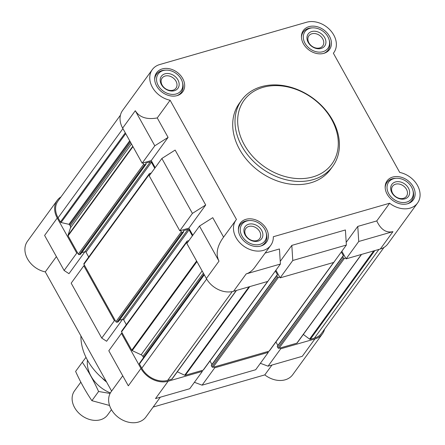 <?xml version="1.0" encoding="UTF-8"?>
<svg xmlns="http://www.w3.org/2000/svg" width="445" height="445" viewBox="0 0 445 445"><rect width="100%" height="100%" fill="white"/><g stroke="black" fill="none" stroke-linecap="round" stroke-linejoin="round"><path stroke-width="0.67" d="M152.29 69.62A21.494 16.587 -144 0 1 159.799 64.519L306.56 22.25A21.494 16.587 -144 0 1 330.485 30.449A21.494 16.587 -144 0 1 333.822 52.638A21.494 16.587 -144 0 1 333.372 53.222L399.716 172.426A21.494 16.587 -144 0 1 417.243 185.02A21.494 16.587 -144 0 1 417.538 203.048A21.494 16.587 -144 0 1 389.631 203.237L273.319 236.734A21.494 16.587 -144 0 1 270.777 245.312A21.494 16.587 -144 0 1 243.638 246.085A21.494 16.587 -144 0 1 236.006 220.03A21.494 16.587 -144 0 1 236.462 219.441L170.118 100.242A21.494 16.587 -144 0 1 152.585 87.648A21.494 16.587 -144 0 1 152.29 69.62L122.575 110.482A21.494 16.587 -144 0 0 122.648 128.11L142.166 163.176L151.233 160.567L155.183 167.654M161.858 158.476L192.424 213.4L205.707 204.995L175.135 150.071L161.858 158.476L149.22 175.853L179.791 230.777L188.858 228.163L192.807 235.255M223.585 237.113L212.76 217.672L199.482 226.077L186.844 243.454L206.363 278.52A21.494 16.587 -144 0 0 233.553 291.275L267.773 281.424L280.406 264.046L279.449 248.961L265.125 253.083M275.36 270.988L277.435 274.715A0.412 0.317 -144 0 1 277.291 275.149L276.879 275.271A0.412 0.317 -144 0 0 276.74 275.705L277.396 276.885A0.818 0.634 -144 0 0 278.431 277.374L279.671 277.018L280.139 277.858L333.733 262.428L346.371 245.05L345.409 229.965L291.814 245.395L292.777 260.486L346.371 245.05M341.321 251.992L343.395 255.719A0.412 0.317 -144 0 1 343.251 256.153L342.839 256.27A0.412 0.317 -144 0 0 342.7 256.704L343.356 257.889A0.818 0.634 -144 0 0 344.391 258.373L345.632 258.017L346.099 258.862L380.319 249.011L392.957 231.634C386.199 233.152 380.803 229.587 376.765 220.931L389.631 203.237M417.538 203.048L387.823 243.905A21.494 16.587 -144 0 1 380.319 249.011M270.777 245.312L254.846 267.217C252.27 270.721 249.384 272.946 246.191 273.903L280.406 264.046M292.777 260.486L280.139 277.858M170.118 100.242L157.252 117.936C146.811 119.794 139.485 117.397 135.28 110.733L154.799 145.799L168.082 137.399L151.233 160.567M157.252 117.936L168.082 137.399M142.166 163.176L154.799 145.799M179.791 230.777L192.424 213.4M199.482 226.077L219.001 261.143C215.658 254.373 216.932 246.714 222.828 238.153L236.006 220.03M205.707 204.995L188.858 228.163M291.814 245.395L280.233 261.321M376.765 220.931L357.774 226.399L346.193 242.325M268.329 352.357L267.862 351.517L214.268 366.947L214.735 367.793L268.329 352.357L255.691 369.734L202.102 385.17L194.409 382.3M202.369 371.358L189.731 388.73L155.516 398.587L168.154 381.209L202.369 371.358L201.897 370.513L185.27 375.302A0.818 0.634 -144 0 1 184.692 375.235L177.327 371.781M172.182 378.678A0.818 0.634 -144 0 1 171.798 379.179L167.682 380.364A20.47 15.797 -144 0 1 141.783 368.215L139.435 363.993A0.818 0.634 -144 0 1 139.441 363.315L204.083 274.426L139.435 363.326M203.949 274.187L143.423 357.413A0.818 0.634 -144 0 1 143.524 357.702M143.423 357.413L142.851 356.378A3.071 2.37 -144 0 0 141.132 354.799L132.21 350.61A0.818 0.634 -144 0 1 131.753 350.193L122.269 333.149L121.441 333.383L140.959 368.454A21.494 16.587 -144 0 0 168.154 381.209M114.387 320.712L115.211 320.472L84.639 265.548L83.816 265.787L114.387 320.712L101.749 338.089L71.178 283.165L83.816 265.787M84.928 251.737L68.981 273.669L64.124 270.488L44.606 235.422L57.244 218.044L76.763 253.11L77.586 252.871L68.102 235.833A0.818 0.634 -144 0 1 68.029 235.299L70.466 227.84A3.071 2.37 -144 0 0 70.193 225.843L69.62 224.808A0.818 0.634 -144 0 0 68.964 224.319L61.071 222.517A0.818 0.634 -144 0 1 60.414 222.027L58.067 217.805A20.47 15.797 -144 0 1 58 201.018L120.428 115.172M57.244 218.044A21.494 16.587 -144 0 1 57.177 200.417A21.494 16.587 -144 0 1 60.976 196.929M214.735 367.793L202.102 385.17M122.553 319.338L106.611 341.265L101.749 338.089M64.124 270.488L76.763 253.11M324.572 329.15A21.494 16.587 -144 0 1 322.425 333.839A21.494 16.587 -144 0 1 314.915 338.94L280.7 348.797L268.062 366.174L302.277 356.317L314.915 338.94M271.962 365.05L264.803 374.89L153.158 407.047M322.425 333.839L292.71 374.701A21.494 16.587 -144 0 1 264.803 374.89M160.317 397.201L145.943 416.971A21.494 16.587 -144 0 1 118.804 417.738A21.494 16.587 -144 0 1 111.178 391.683L122.737 375.791M56.398 256.609L45.284 271.895A21.494 16.587 -144 0 1 27.757 259.302A21.494 16.587 -144 0 1 27.462 241.273L57.177 200.417M111.617 391.077L45.284 271.895M297.216 342.828A0.818 0.634 -144 0 1 296.859 343.162L280.228 347.951L280.7 348.797M384.024 247.392L321.596 333.238A20.47 15.797 -144 0 1 314.448 338.1L310.326 339.285A0.818 0.634 -144 0 1 309.57 339.112L303.34 334.451M268.062 366.174L260.37 363.304M121.441 333.383L108.808 350.76L128.321 385.826L140.959 368.454M122.269 333.149L121.563 331.881A0.818 0.634 -144 0 1 121.557 331.208L186.961 241.273A0.818 0.634 -144 0 1 187.245 241.079L188.402 240.751A0.412 0.317 -144 0 1 188.758 240.817M126.336 324.644L123.643 319.81A0.818 0.634 -144 0 0 122.609 319.321L119.371 320.255M118.298 321.629A0.412 0.317 -144 0 1 118.109 321.896L116.952 322.224A0.818 0.634 -144 0 1 115.917 321.741L115.211 320.472M84.639 265.548L83.938 264.28A0.818 0.634 -144 0 1 83.933 263.607L149.336 173.678A0.818 0.634 -144 0 1 149.62 173.483L150.777 173.149A0.412 0.317 -144 0 1 151.133 173.222M88.711 257.043L86.018 252.209A0.818 0.634 -144 0 0 84.984 251.725L81.747 252.654M80.673 254.034A0.412 0.317 -144 0 1 80.484 254.295L79.327 254.629A0.818 0.634 -144 0 1 78.292 254.139L77.586 252.871M280.228 347.951L278.993 348.307A0.818 0.634 -144 0 1 277.953 347.823L277.296 346.638A0.412 0.317 -144 0 1 277.441 346.204M277.897 345.481L275.933 341.955M334.863 260.876A0.818 0.634 -144 0 1 334.785 261.031L269.381 350.966A0.818 0.634 -144 0 1 269.097 351.161L267.862 351.517M214.268 366.947L213.027 367.303A0.818 0.634 -144 0 1 211.992 366.819L211.336 365.634A0.412 0.317 -144 0 1 211.475 365.206M211.931 364.477L209.973 360.951M268.902 279.872A0.818 0.634 -144 0 1 268.825 280.027L203.421 369.962A0.818 0.634 -144 0 1 203.137 370.157L201.897 370.513M186.961 241.273A0.818 0.634 -144 0 0 186.961 241.946L187.384 242.709M192.374 235.85L189.047 229.876L123.643 319.81M180.614 230.538L181.321 231.806A0.818 0.634 -144 0 0 182.355 232.29L183.512 231.962A0.412 0.317 -144 0 0 183.652 231.528L183.418 231.105A0.412 0.317 -144 0 1 183.557 230.671L188.013 229.392A0.818 0.634 -144 0 1 189.047 229.876M149.336 173.678A0.818 0.634 -144 0 0 149.336 174.345L149.759 175.108M154.749 168.249L151.422 162.275L86.018 252.209M142.99 162.942L143.696 164.205A0.818 0.634 -144 0 0 144.731 164.695L145.882 164.361A0.412 0.317 -144 0 0 146.027 163.927L145.793 163.504A0.412 0.317 -144 0 1 145.932 163.07L150.388 161.791A0.818 0.634 -144 0 1 151.422 162.275M332.743 166.285L330.446 169.445A56.293 43.438 -144 0 1 285.1 183.212A56.293 43.438 -144 0 1 239.566 149.392A56.293 43.438 -144 0 1 239.388 103.223L241.685 100.064A56.293 43.438 36 0 0 261.666 168.305A56.293 43.438 36 0 0 332.743 166.285A56.293 43.438 36 0 0 332.56 120.117A56.293 43.438 36 0 0 287.031 86.291A56.293 43.438 36 0 0 241.685 100.064M329.467 36.245A16.17 12.477 36 0 0 316.389 26.528A16.17 12.477 36 0 0 303.362 30.482A16.17 12.477 36 0 0 309.103 50.085A16.17 12.477 36 0 0 329.517 49.506A16.17 12.477 36 0 0 329.467 36.245M413.183 186.65A16.17 12.477 36 0 0 400.105 176.938A16.17 12.477 36 0 0 387.078 180.893A16.17 12.477 36 0 0 392.818 200.495A16.17 12.477 36 0 0 413.233 199.916A16.17 12.477 36 0 0 413.183 186.65M266.421 228.919A16.17 12.477 36 0 0 253.339 219.207A16.17 12.477 36 0 0 240.311 223.162A16.17 12.477 36 0 0 246.052 242.764A16.17 12.477 36 0 0 266.472 242.186A16.17 12.477 36 0 0 266.421 228.919M182.7 78.509A16.17 12.477 36 0 0 169.623 68.797A16.17 12.477 36 0 0 156.595 72.752A16.17 12.477 36 0 0 162.336 92.354A16.17 12.477 36 0 0 182.756 91.776A16.17 12.477 36 0 0 182.7 78.509M357.774 226.399L358.737 241.485L392.957 231.634M358.737 241.485L346.099 258.862M341.86 251.247L345.632 258.017M275.9 270.243L279.671 277.018M166.002 70.121A14.173 10.936 36 0 0 157.035 82.659A14.173 10.936 36 0 0 173.194 94.412A14.173 10.936 36 0 0 182.361 82.019A14.173 10.936 36 0 0 181.093 78.976A14.173 10.936 36 0 0 166.002 70.121L164.928 70.16A15.353 11.848 36 0 0 156.495 74.287A15.353 11.848 36 0 0 154.693 79.466M176.954 95.658A15.353 11.848 36 0 0 181.326 92.349A15.353 11.848 36 0 0 182.65 83.054L182.361 82.019M177.922 79.889A10.235 7.899 36 0 0 161.479 76.134A10.235 7.899 36 0 0 169.628 90.769A10.235 7.899 36 0 0 177.922 79.889M312.763 27.851A14.173 10.936 36 0 0 303.801 40.395A14.173 10.936 36 0 0 319.955 52.143A14.173 10.936 36 0 0 329.122 39.75A14.173 10.936 36 0 0 327.854 36.707A14.173 10.936 36 0 0 312.763 27.851L311.689 27.89A15.353 11.848 36 0 0 303.256 32.018A15.353 11.848 36 0 0 301.454 37.202M323.715 53.389A15.353 11.848 36 0 0 328.093 50.079A15.353 11.848 36 0 0 329.417 40.784L329.122 39.75M324.683 37.619A10.235 7.899 36 0 0 308.246 33.864A10.235 7.899 36 0 0 316.389 48.499A10.235 7.899 36 0 0 324.683 37.619M396.478 178.261A14.173 10.936 36 0 0 387.517 190.799A14.173 10.936 36 0 0 403.671 202.553A14.173 10.936 36 0 0 412.843 190.16A14.173 10.936 36 0 0 411.569 187.117A14.173 10.936 36 0 0 396.478 178.261L395.405 178.3A15.353 11.848 36 0 0 386.972 182.428A15.353 11.848 36 0 0 385.17 187.606M407.431 203.799A15.353 11.848 36 0 0 411.809 200.489A15.353 11.848 36 0 0 413.132 191.194L412.843 190.16M408.399 188.029A10.235 7.899 36 0 0 391.962 184.274A10.235 7.899 36 0 0 400.105 198.909A10.235 7.899 36 0 0 408.399 188.029M249.717 220.531A14.173 10.936 36 0 0 240.751 233.069A14.173 10.936 36 0 0 256.91 244.822A14.173 10.936 36 0 0 266.077 232.429A14.173 10.936 36 0 0 264.808 229.386A14.173 10.936 36 0 0 249.717 220.531L248.644 220.57A15.353 11.848 36 0 0 240.211 224.697A15.353 11.848 36 0 0 238.409 229.876M260.67 246.068A15.353 11.848 36 0 0 265.042 242.753A15.353 11.848 36 0 0 266.371 233.458L266.077 232.429M261.638 230.299A10.235 7.899 36 0 0 245.195 226.544A10.235 7.899 36 0 0 253.344 241.179A10.235 7.899 36 0 0 261.638 230.299M175.959 81.129A8.572 6.614 36 0 0 169.028 75.978A8.572 6.614 36 0 0 162.119 78.075A8.572 6.614 36 0 0 165.162 88.466A8.572 6.614 36 0 0 175.986 88.16A8.572 6.614 36 0 0 175.959 81.129M259.674 231.539A8.572 6.614 36 0 0 252.743 226.388A8.572 6.614 36 0 0 245.835 228.485A8.572 6.614 36 0 0 248.877 238.876A8.572 6.614 36 0 0 259.702 238.57A8.572 6.614 36 0 0 259.674 231.539M406.441 189.27A8.572 6.614 36 0 0 399.504 184.119A8.572 6.614 36 0 0 392.601 186.216A8.572 6.614 36 0 0 395.644 196.607A8.572 6.614 36 0 0 406.469 196.301A8.572 6.614 36 0 0 406.441 189.27M322.725 38.86A8.572 6.614 36 0 0 315.789 33.709A8.572 6.614 36 0 0 308.886 35.806A8.572 6.614 36 0 0 311.928 46.202A8.572 6.614 36 0 0 322.753 45.891A8.572 6.614 36 0 0 322.725 38.86M80.907 335.897A54.245 41.858 36 0 0 106.121 381.193M331.681 119.538A54.245 41.858 36 0 0 244.544 99.63A54.245 41.858 36 0 0 287.715 177.199A54.245 41.858 36 0 0 331.681 119.538M80.834 382.155L74.543 390.81A20.47 15.797 36 0 0 81.808 415.624A20.47 15.797 36 0 0 107.651 414.89L111.45 409.673M109.559 405.473L91.904 400.689C85.918 391.917 80.484 382.16 75.611 371.414L82.297 362.224C88.282 370.997 93.717 380.753 98.59 391.494L110.099 393.447M85.996 357.357L82.297 362.224M91.904 400.689L98.59 391.494M102.244 378.111A20.47 15.797 36 0 0 106.55 381.966M87.437 360.133A30.605 23.613 36 0 0 110.388 392.907M233.553 291.275L246.191 273.903M122.648 128.11L135.28 110.733M206.363 278.52L219.001 261.143M378.945 249.406L314.448 338.1M374.829 250.591L310.326 339.285M373.711 250.913L309.57 339.112M361.357 254.468L296.859 343.162M344.391 258.373L278.993 348.307M343.356 257.889L277.953 347.823M342.7 256.704L277.296 346.638M343.395 255.719L343.034 256.214M333.6 262.467L269.097 351.161M278.431 277.374L213.027 367.303M277.396 276.885L211.992 366.819M276.74 275.705L211.336 365.634M277.435 274.715L277.074 275.216M267.634 281.463L203.137 370.157M249.767 286.608L185.27 375.302M248.983 286.836L184.692 375.235M236.301 290.485L171.798 379.179M232.234 291.597L167.682 380.364M206.652 279.021L141.783 368.215M204.294 274.804L139.435 363.993M203.376 273.152L142.851 356.378M202.13 270.916L141.132 354.799M196.946 261.599L132.21 350.61M196.612 261.004L131.753 350.193M186.961 241.946L121.563 331.881M188.013 229.392L122.609 319.321M183.512 231.962L118.109 321.896M182.355 232.29L116.952 322.224M181.321 231.806L115.917 321.741M149.336 174.345L83.938 264.28M150.388 161.791L84.984 251.725M145.882 164.361L80.484 254.295M144.731 164.695L79.327 254.629M143.696 164.205L78.292 254.139M132.96 146.644L68.102 235.833M132.76 146.283L68.029 235.299M131.47 143.963L70.466 227.84M130.719 142.617L70.193 225.843M130.146 141.582L69.62 224.808M129.706 140.792L68.964 224.319M125.718 133.628L61.071 222.517M125.279 132.838L60.414 222.027M122.931 128.616L58.067 217.805M333.822 52.638L333.383 53.244M361.54 254.418L297.143 342.967M342.7 256.37L277.296 346.305M276.734 275.366L211.336 365.301M236.484 290.435L172.087 378.984M183.652 231.862L118.253 321.796M146.027 164.266L80.623 254.195M179.786 94.462L181.326 92.349M154.955 76.407L156.495 74.287M326.552 52.193L328.093 50.079M301.716 34.137L303.256 32.018M410.268 202.603L411.809 200.489M385.431 184.547L386.972 182.428M263.501 244.872L265.042 242.753M238.67 226.811L240.211 224.697"/></g></svg>
